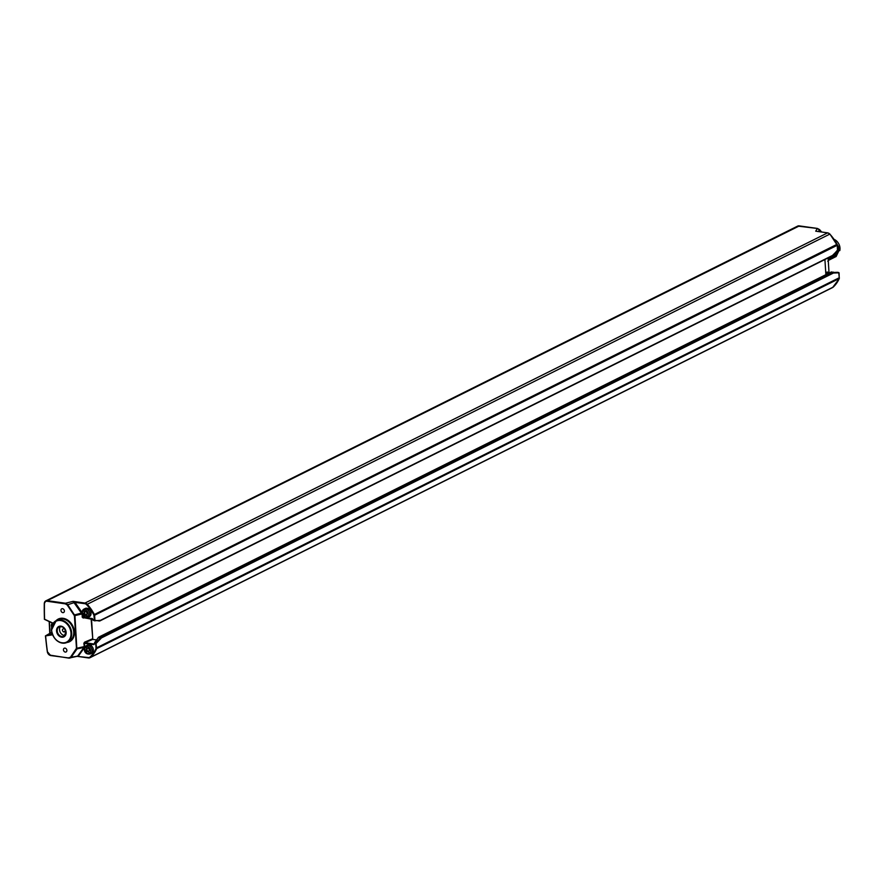 <?xml version="1.0" encoding="UTF-8"?>
<svg xmlns="http://www.w3.org/2000/svg" width="884" height="884" viewBox="0 0 884 884"><rect width="100%" height="100%" fill="white"/><g stroke="black" fill="none" stroke-linecap="round" stroke-linejoin="round"><path stroke-width="1.33" d="M51.659 626.955A3.061 2.398 63.5 0 1 51.327 625.64A3.061 2.398 63.5 0 1 52.499 623.264A3.061 2.398 63.5 0 1 52.576 623.22M49.416 621.828A284.107 222.326 -116.5 0 0 50.167 632.734L49.559 633.806M51.791 632.458L49.681 633.452M816.761 231.299L815.722 231.177L817.335 228.459L821.601 231.984L819.623 229.652L818.462 231.542M51.924 633.021L49.836 633.375L45.636 636.005A284.107 222.326 -116.5 0 0 47.438 651.784A3.47 2.718 -116.5 0 0 50.487 655.21L68.941 658.127L70.919 657.53L76.864 649.176L74.952 615.706L67.582 604.501L65.493 603.231L73.107 601.352L84.997 603.054L827.612 232.868A3.967 3.105 63.5 0 1 829.833 234.116L87.218 604.291A36.896 28.874 63.5 0 1 94.367 614.524A1.989 1.558 63.5 0 1 94.632 615.474L94.942 620.369L93.24 620.303L92.334 618.568L86.323 617.717M837.557 250.028L832.75 255.62L99.859 620.877M94.588 620.811L99.892 620.369L99.715 621.01L832.75 255.62M97.892 620.811L99.715 621.01M91.096 618.712L92.798 639.397L91.505 618.778M824.916 259.52L825.877 274.67M62.421 630.17A1.801 1.414 -116.5 0 0 65.405 630.601A1.801 1.414 -116.5 0 0 62.421 630.17M60.51 626.469A5.293 4.144 -116.5 0 0 59.526 629.762A5.293 4.144 -116.5 0 0 64.985 635.463M63.449 649.862A2.066 1.613 63.5 0 1 66.875 650.348A2.066 1.613 63.5 0 1 63.449 649.862M60.963 610.424A2.066 1.613 63.5 0 1 64.388 610.91A2.066 1.613 63.5 0 1 60.963 610.424M53.228 623.231L44.454 619.198A284.604 222.713 -116.5 0 1 44.277 603.816M68.643 657.795L70.444 657.254L76.455 648.315L74.411 615.728L82.013 613.971L73.107 601.352L74.853 602.247L74.422 602.678M99.892 620.369L94.466 620.8L93.947 615.562L837.259 245.299L837.513 250.481L832.927 255.012M94.444 620.8L93.019 620.203L99.56 620.811M93.041 619.574L93.019 620.203L93.196 619.618M83.206 617.596L92.986 619.518L92.334 618.568M92.489 618.899L82.223 617.231L82.146 613.938M83.328 617.596L82.632 615.165M83.273 617.596L82.223 617.231M92.367 638.889L84.566 642.16L83.858 643.276L84.422 647.629L78.356 656.105L76.554 656.26L88.146 657.608A3.47 2.718 -116.5 0 0 89.98 657.066L90.555 657.32A36.896 28.874 -116.5 0 0 96.533 648.955A1.989 1.558 -116.5 0 0 96.688 648.06L95.859 642.69L100.577 637.839L101.019 638.392L100.566 637.607L98.135 637.784M84.566 642.16L84.422 647.629M89.98 657.066A36.399 28.487 -116.5 0 0 95.881 648.812A1.492 1.16 -116.5 0 0 96.002 648.138L95.693 643.243L94.676 643.099L93.969 644.613L94.168 644.027L84.908 642.712L92.809 639.397L96.566 639.928M825.766 273.034L827.148 271.996L829.689 272.769L827.612 272.482L825.822 273.841L827.17 274.029M833.59 254.515A9.923 7.768 63.5 0 1 829.954 259.631L828.297 260.46M834.142 253.94L830.264 259.465M835.126 252.935L831.059 259.056M836.087 251.951L831.977 258.592M831.557 258.835L835.192 252.868M830.606 259.299L834.209 253.885M834.496 239.884L839.745 248.923L835.667 256.758M836.109 256.559L839.8 248.89L834.43 239.774M836.485 243.177L838.828 249.387L835.192 257.023L838.883 249.354L836.275 242.791M837.015 251.001L832.905 258.139M837.491 247.586L837.899 249.84L833.822 257.675M832.452 258.382L836.142 251.896M834.319 257.454L837.955 249.818L837.468 247.31M833.369 257.929L837.071 250.934M834.176 239.409A8.564 6.696 63.5 0 1 839.8 250.603M90.312 653.972C86.72 654.514 84.698 653.022 84.267 649.508L86.212 645.74A4.597 3.602 -116.5 0 1 92.069 650.403A4.597 3.602 -116.5 0 1 90.312 653.972L91.605 653.331A4.597 3.602 -116.5 0 0 93.361 649.751A4.597 3.602 -116.5 0 0 87.494 645.099L86.212 645.74A4.597 3.602 -116.5 0 0 84.444 649.309M76.344 649L83.892 647.453L77.77 655.917M70.444 657.254L78.356 656.105M68.941 658.127L77.063 656.337M82.223 612.756L74.974 602.38L67.151 604.899L65.25 603.838L47.095 601.253A3.47 2.718 -116.5 0 0 44.421 603.871A284.107 222.326 -116.5 0 0 44.598 619.408L53.106 623.397M74.974 602.38L84.754 603.661A3.47 2.718 63.5 0 1 86.687 604.744A36.399 28.487 63.5 0 1 93.748 614.844A1.492 1.16 63.5 0 1 93.947 615.562M88.013 617.375C84.411 617.905 82.4 616.413 81.969 612.899L83.903 609.142A4.597 3.602 -116.5 0 1 89.77 613.794A4.597 3.602 -116.5 0 1 88.013 617.375L89.295 616.734A4.597 3.602 -116.5 0 0 91.052 613.153A4.597 3.602 -116.5 0 0 85.195 608.49L83.903 609.142A4.597 3.602 -116.5 0 0 82.146 612.711M84.234 612.932L83.461 613.275L84.378 615.308L86.599 615.618L86.499 614.203L87.284 613.816L86.356 611.783L84.135 611.463L84.234 612.932L84.897 611.938M84.19 612.944L85.085 614.966L86.544 614.8M84.289 613.894L84.997 613.54M86.499 614.203L87.284 613.816M85.461 614.91L86.157 614.557M84.378 615.308L85.085 614.966M96.798 639.607L96.201 639.872M94.787 642.546L98.223 637.662L94.676 643.099L94.853 642.546L96.378 643.165L101.019 638.392M98.511 637.552L100.577 637.839M94.721 643.795L94.555 642.668L98.223 637.662M831.214 272.084L833.601 272.206L834.054 273.001L838.993 272.825M833.932 272.449L837.667 272.305M88.146 657.608L88.455 657.95A3.967 3.105 -116.5 0 0 89.98 657.718L832.606 287.543A3.967 3.105 -116.5 0 0 833.17 287.145A36.896 28.874 -116.5 0 0 839.159 278.78A1.989 1.558 -116.5 0 0 839.303 277.885L838.706 272.46M86.533 649.53L85.759 649.873L86.687 651.917L87.759 651.508L88.897 652.226L88.809 650.801L89.593 650.425L88.654 648.392L86.444 648.06L86.533 649.53L87.196 648.536M86.488 649.541L87.383 651.563L88.842 651.398M86.588 650.491L87.295 650.138M88.809 650.801L89.582 650.414M87.759 651.508L88.466 651.154M86.687 651.917L87.383 651.563M816.904 231.354L827.811 232.912M52.543 634.834L45.416 635.916L49.747 633.408L49.195 621.728M52.333 634.292L45.416 635.916L47.305 651.63A284.604 222.713 -116.5 0 1 45.515 635.983M57.239 620.225A12.166 9.514 63.5 0 1 58.211 619.64A12.166 9.514 63.5 0 1 73.715 631.961A12.166 9.514 63.5 0 1 69.062 641.408L67.04 642.414A12.166 9.514 -116.5 0 0 71.681 632.966A12.166 9.514 -116.5 0 0 56.189 620.645A12.166 9.514 -116.5 0 0 51.537 630.104A12.166 9.514 -116.5 0 0 67.04 642.414C58.874 644.259 53.681 640.182 51.46 630.193L56.189 620.645L57.25 620.214M49.283 621.761A284.604 222.713 -116.5 0 0 50.023 632.546M56.024 620.734A12.663 9.901 63.5 0 1 72.786 625.96A12.663 9.901 63.5 0 1 66.875 642.491M799.368 225.895L47.338 600.645A3.967 3.105 -116.5 0 0 45.813 600.877A3.967 3.105 -116.5 0 0 44.288 603.628L45.813 600.877L797.644 226.105A3.967 3.105 63.5 0 1 799.18 225.873L817.435 228.437L819.623 229.652M65.25 603.838L65.493 603.231L47.338 600.645L47.095 601.253M84.754 603.661L84.997 603.054A3.967 3.105 63.5 0 1 87.218 604.291L86.687 604.744M829.866 234.293L829.833 234.116A36.896 28.874 63.5 0 1 836.982 244.349L93.748 614.844M836.982 244.349A1.989 1.558 63.5 0 1 837.259 245.299L829.954 234.094L827.711 232.857L816.33 231.232M832.938 255.233L99.903 620.623M66.002 632.325A5.293 4.144 63.5 0 1 63.968 636.27A5.293 4.144 63.5 0 1 57.228 630.911A5.293 4.144 63.5 0 1 59.25 626.8A5.293 4.144 63.5 0 1 66.002 632.159M66.134 632.358A5.79 4.53 63.5 0 1 61.681 637.198A5.79 4.53 63.5 0 1 56.543 630.988A5.79 4.53 63.5 0 1 60.985 626.148A5.79 4.53 63.5 0 1 66.134 632.358M70.996 633.043A11.669 9.127 -116.5 0 0 60.631 620.546A11.669 9.127 -116.5 0 0 51.67 630.292A11.669 9.127 -116.5 0 0 62.035 642.79A11.669 9.127 -116.5 0 0 70.996 633.043M77.361 656.37L88.256 657.917M50.487 655.21L68.753 658.105M47.327 651.773A3.967 3.105 -116.5 0 0 50.598 655.508M47.438 651.784L50.697 655.563L69.913 658.094M74.411 615.728L67.151 604.899M44.421 603.871L44.377 619.286L53.073 623.441M85.726 617.629L82.764 617.209M84.93 617.839L83.041 617.982M76.455 648.315L84.61 646.524M828.087 257.94L829.015 272.67L828.098 257.929M837.236 245.133L837.513 250.481L832.805 255.321M817.523 228.481L797.644 226.105M828.164 259.078A12.078 9.448 -116.5 0 0 828.396 257.487M829.081 257.156A11.779 9.216 63.5 0 1 828.253 260.415M827.8 261.31L829.059 259.145A10.232 8 -116.5 0 0 829.988 256.692M828.518 260.073A9.923 7.768 -116.5 0 0 830.629 256.371M76.963 656.348L89.98 657.718A3.967 3.105 -116.5 0 0 90.555 657.32L833.247 287.079M93.969 644.613L83.858 643.276M74.201 614.999L81.726 613.01M82.433 613.131A3.547 2.785 -116.5 0 0 85.582 616.933A3.547 2.785 -116.5 0 0 88.312 613.971A3.547 2.785 -116.5 0 0 85.162 610.159A3.547 2.785 -116.5 0 0 82.433 613.131M95.881 648.812L839.236 278.57M96.002 648.138L839.292 277.72M94.511 643.055L94.555 643.618M832.606 287.543L839.236 278.703L839.082 272.902L837.546 272.294M834.043 272.736L101.008 638.138M833.601 272.206L100.566 637.607M831.546 271.918L98.511 637.309M84.731 649.729A3.547 2.785 -116.5 0 0 87.892 653.53A3.547 2.785 -116.5 0 0 90.621 650.569A3.547 2.785 -116.5 0 0 87.461 646.756A3.547 2.785 -116.5 0 0 84.731 649.729M65.626 630.734L64.388 631.353M63.968 636.27L65.913 632.248C65.206 628.049 62.985 626.237 59.25 626.8M89.671 645.729L92.367 644.381M95.759 649.077L822.352 286.891M829.336 274.394L100.29 637.795M96.875 639.508L96.301 639.784M98.323 637.342L831.347 271.94"/></g></svg>
